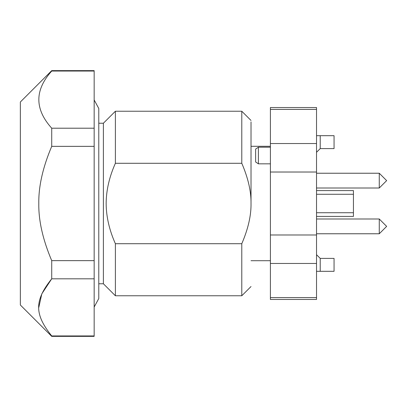 <?xml version="1.0" encoding="UTF-8"?>
<svg xmlns="http://www.w3.org/2000/svg" width="407" height="407" viewBox="0 0 407 407"><rect width="100%" height="100%" fill="white"/><g stroke="black" fill="none" stroke-linecap="round" stroke-linejoin="round"><path stroke-width="0.61" d="M255.632 155.52L255.632 161.981L258.399 163.828L258.399 147.217L255.632 149.064L255.632 155.52M316.529 233.766L379.268 233.766L386.65 226.384L379.268 219.002L386.65 226.384L379.268 233.766L379.268 219.002L316.529 219.002M379.268 173.234L386.65 180.616L379.268 187.998L379.268 173.234L316.529 173.234M316.529 216.417L353.434 216.417L353.434 190.583L316.529 190.583M316.529 152.294L320.217 148.601L334.055 148.601L334.055 135.684L316.529 135.684M320.217 258.399L334.055 258.399L334.055 271.316L320.217 271.316L320.217 258.399L316.529 254.706M320.217 148.601L320.217 135.684M316.529 271.316L320.217 271.316M316.529 108.084L316.529 107.545L270.396 107.545L270.396 143.534L316.529 143.534L316.529 108.084M316.529 263.466L270.396 263.466L270.396 299.455L316.529 299.455L316.529 143.534M316.529 172.019L270.396 172.019L270.396 143.534M316.529 234.981L270.396 234.981L270.396 172.019M270.396 263.466L270.396 234.981M94.165 128.205L51.72 128.205C34.554 109.152 34.554 90.1 51.72 71.047L94.165 71.047L94.165 146.352L51.72 146.352L51.72 128.205M94.165 70.635L51.72 70.635L20.35 102.004L20.35 304.996L51.72 336.365L51.72 335.948C34.31 314.27 34.259 300.575 51.72 278.81L41.819 293.844L38.813 307.382M51.72 335.948L94.165 335.948L94.165 278.81L51.72 278.81L51.72 260.648C42.827 239.652 38.517 220.604 38.802 203.5C38.517 186.396 42.827 167.348 51.72 146.352M51.72 70.635L51.699 71.072M94.165 146.352L94.165 278.81M51.72 260.648L94.165 260.648M251.017 203.5L251.017 121.881L251.017 203.5C251.226 215.491 248.153 228.897 241.789 243.717L115.385 243.717C109.3 230.041 106.222 216.636 106.156 203.5C106.222 190.364 109.3 176.959 115.385 163.283L241.789 163.283C248.153 178.103 251.226 191.509 251.017 203.5M241.789 163.283L241.789 111.233L115.385 111.233L115.385 163.283M251.017 286.538L241.789 295.767L241.789 243.717M241.789 295.767L115.385 295.767L115.385 243.717M94.165 99.959L98.779 108.466L98.779 123.229L103.388 123.229L103.388 283.771L115.385 295.767M316.529 109.386L270.396 109.386M316.529 297.614L270.396 297.614M270.396 260.704L251.017 260.704M270.396 146.296L251.017 146.296M379.268 187.998L316.529 187.998M316.529 194.271L353.434 194.271M316.529 212.729L353.434 212.729M270.396 163.828L258.399 163.828M270.396 147.217L258.399 147.217M94.165 336.365L51.72 336.365M251.017 120.462L241.789 111.233M103.388 123.229L115.385 111.233M94.165 307.041L98.779 298.534L98.779 283.771L103.388 283.771M98.779 286.899L98.779 108.466"/></g></svg>
